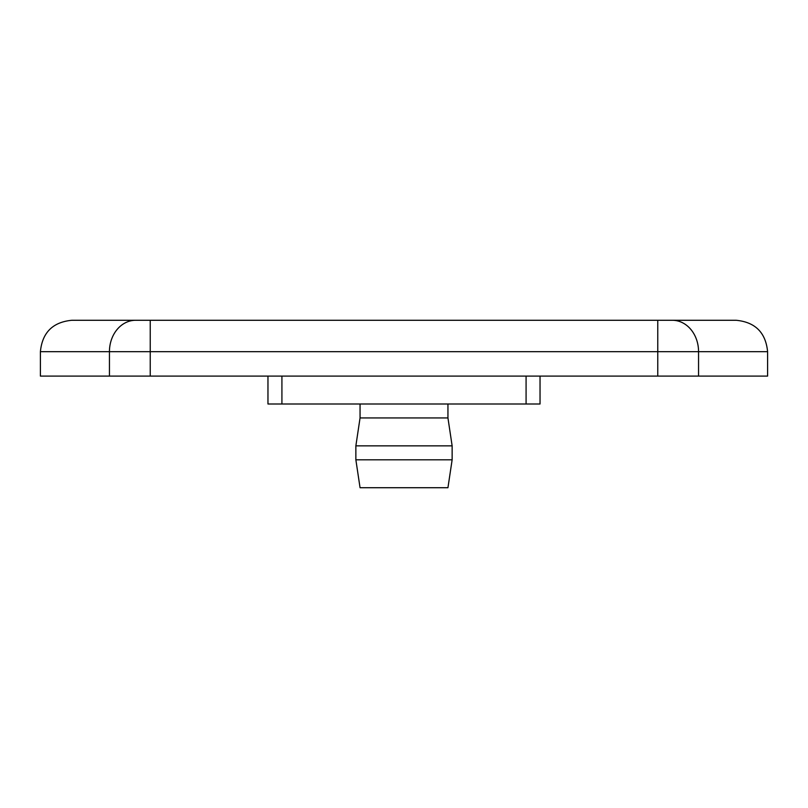 <?xml version="1.0" encoding="UTF-8"?>
<svg xmlns="http://www.w3.org/2000/svg" width="808" height="808" viewBox="0 0 808 808"><rect width="100%" height="100%" fill="white"/><g stroke="black" fill="none" stroke-linecap="round" stroke-linejoin="round"><path stroke-width="1.21" d="M736.209 320.281C755.278 322.15 765.742 332.613 767.6 351.682L657.773 351.682L657.773 320.281L736.209 320.281L71.791 320.281C52.722 322.15 42.258 332.613 40.4 351.682L40.4 376.094L109.444 376.094L109.444 351.682L40.4 351.682M404 417.948L447.945 417.948L452.137 445.854L355.863 445.854L360.055 417.948L404 417.948M767.6 351.682L767.6 376.094L109.444 376.094M360.055 417.948L360.055 404M267.963 376.094L267.963 404L540.037 404L540.037 376.094M452.137 459.813L447.945 487.719L360.055 487.719L355.863 459.813L452.137 459.813L452.137 445.854M72.629 320.281L150.227 320.281L150.227 376.094M698.556 376.094L698.556 351.682A31.391 26.209 -90 0 0 672.337 320.281M657.773 376.094L657.773 351.682L109.444 351.682A31.391 26.209 -90 0 1 135.663 320.281M526.079 404L526.079 376.094M281.921 376.094L281.921 404M447.945 417.948L447.945 404M355.863 459.813L355.863 445.854"/></g></svg>
